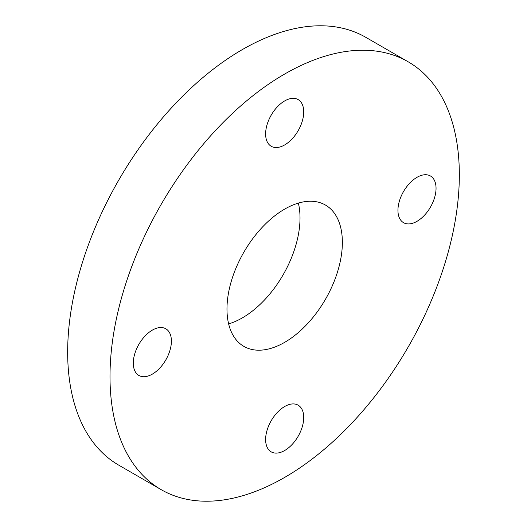 <?xml version="1.0" encoding="UTF-8"?>
<svg xmlns="http://www.w3.org/2000/svg" width="527" height="527" viewBox="0 0 527 527"><rect width="100%" height="100%" fill="white"/><g stroke="black" fill="none" stroke-linecap="round" stroke-linejoin="round"><path stroke-width="0.79" d="M152.349 330.119A26.949 15.56 -60 0 1 165.821 328.782A26.949 15.56 -60 0 1 169.951 350.376A26.949 15.56 -60 0 1 152.349 374.124A26.949 15.56 -60 0 1 138.878 375.455A26.949 15.56 -60 0 1 134.747 353.861A26.949 15.56 -60 0 1 152.349 330.119M284.672 100.927A26.949 15.56 -60 0 1 298.144 99.59A26.949 15.56 -60 0 1 302.274 121.184A26.949 15.56 -60 0 1 284.672 144.932A26.949 15.56 -60 0 1 271.201 146.269A26.949 15.56 -60 0 1 267.07 124.675A26.949 15.56 -60 0 1 284.672 100.927M416.995 177.322A26.949 15.56 -60 0 1 430.467 175.992A26.949 15.56 -60 0 1 434.597 197.585A26.949 15.56 -60 0 1 416.995 221.327A26.949 15.56 -60 0 1 403.524 222.664A26.949 15.56 -60 0 1 399.394 201.07A26.949 15.56 -60 0 1 416.995 177.322M284.672 406.515A26.949 15.56 -60 0 1 298.144 405.184A26.949 15.56 -60 0 1 302.274 426.771A26.949 15.56 -60 0 1 284.672 450.519A26.949 15.56 -60 0 1 271.201 451.856A26.949 15.56 -60 0 1 267.07 430.263A26.949 15.56 -60 0 1 284.672 406.515M284.672 342.339A81.593 47.107 120 0 0 337.972 270.443A81.593 47.107 120 0 0 325.469 205.062A81.593 47.107 120 0 0 284.672 209.107A81.593 47.107 120 0 0 231.373 281.003A81.593 47.107 120 0 0 243.876 346.384A81.593 47.107 120 0 0 284.672 342.339M228.632 323.901A81.593 47.107 120 0 0 242.328 317.893A81.593 47.107 120 0 0 298.368 203.099M408.181 61.804L365.837 37.351A247.018 142.613 120 0 0 242.328 49.591A247.018 142.613 120 0 0 80.96 267.261A247.018 142.613 120 0 0 118.819 465.196L161.163 489.649A247.018 142.613 120 0 0 284.672 477.409A247.018 142.613 120 0 0 446.04 259.739A247.018 142.613 120 0 0 408.181 61.804A247.018 142.613 120 0 0 284.672 74.037A247.018 142.613 120 0 0 123.298 291.708A247.018 142.613 120 0 0 161.163 489.649"/></g></svg>
